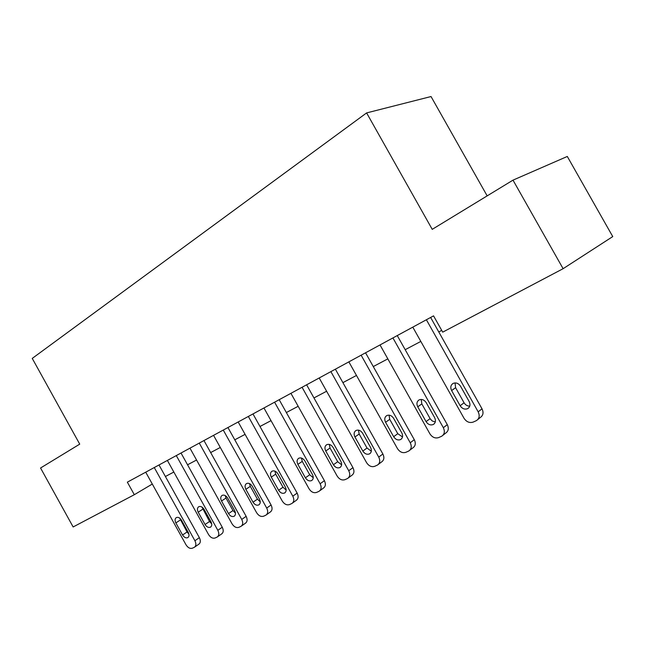 <?xml version="1.0" encoding="UTF-8"?>
<svg xmlns="http://www.w3.org/2000/svg" width="645" height="645" viewBox="0 0 645 645"><rect width="100%" height="100%" fill="white"/><g stroke="black" fill="none" stroke-linecap="round" stroke-linejoin="round"><path stroke-width="0.97" d="M487.168 195.878L431.029 96.54L366.61 112.915L32.25 358.41L79.73 444.139L40.554 468.004L73.143 526.957L134.313 494.707L152.301 484.048M567.302 156.461L612.75 236.586L563.109 268.691L513.001 180.14L567.302 156.461M563.109 268.691L442.712 332.151L433.553 315.865L127.355 482.162L134.313 494.707M366.61 112.915L432.231 229.346L513.001 180.14M165.402 476.502L173.836 472.043M187.55 464.787L196.564 460.022M210.657 452.564L220.292 447.469M234.78 439.809L245.092 434.359M259.983 426.482L271.021 420.645M286.356 412.534L298.167 406.286M313.962 397.933L326.62 391.241M342.906 382.63L356.475 375.454M373.278 366.562L387.839 358.87M405.197 349.687L420.822 341.423M438.769 331.933L441.712 330.377M426.385 319.759L478.179 411.849C479.945 415.654 479.372 418.573 476.445 420.604L473.22 422.072C469.576 423.225 466.512 421.967 464.029 418.291L412.792 327.136M477.84 419.484L480.275 417.525C483.194 415.501 483.774 412.59 482.017 408.809L430.626 317.453M469.165 401.553C470.584 404.625 470.108 406.987 467.738 408.616C464.779 409.76 462.247 408.801 460.151 405.753L451.621 390.572C450.178 387.443 450.678 385.057 453.113 383.412C456.023 382.316 458.506 383.267 460.57 386.274L469.165 401.553M469.762 406.132C467.367 406.148 465.472 405.028 464.069 402.778L455.588 387.693L455.064 382.912M392.926 337.932L443.341 427.7C445.066 431.416 444.542 434.246 441.76 436.189L438.713 437.568C435.246 438.656 432.311 437.407 429.901 433.819L380.018 344.938M442.994 435.214L445.703 433.085C448.485 431.15 449.009 428.336 447.291 424.644L397.264 335.577M434.625 417.637C436.02 420.637 435.585 422.918 433.327 424.475C430.521 425.547 428.095 424.595 426.063 421.62L417.758 406.818C416.347 403.77 416.807 401.464 419.121 399.892C421.886 398.86 424.265 399.811 426.264 402.738L434.625 417.637M435.286 421.943L432.344 421.024L430.336 419.032L421.83 403.915L421.233 399.432M361.136 355.193L410.236 442.76C411.929 446.388 411.445 449.13 408.801 450.992L405.915 452.298C402.617 453.322 399.795 452.081 397.449 448.581L348.856 361.861M409.897 450.146L412.848 447.88C415.493 446.026 415.969 443.292 414.292 439.688L365.554 352.799M401.803 432.916C403.165 435.843 402.77 438.06 400.626 439.543C397.949 440.559 395.627 439.608 393.66 436.705L385.573 422.265C384.194 419.298 384.605 417.057 386.807 415.557C389.435 414.582 391.725 415.525 393.66 418.387L401.803 432.916M402.512 436.947L397.78 433.698L389.733 419.347L389.072 415.146M330.885 371.625L378.736 457.095C380.397 460.635 379.961 463.295 377.438 465.077L374.705 466.319C371.552 467.286 368.843 466.053 366.562 462.626L319.194 377.978M378.413 464.344L381.566 461.957C384.089 460.183 384.525 457.531 382.88 454.007L335.376 369.19M370.577 447.453C371.907 450.315 371.552 452.459 369.504 453.887C366.957 454.838 364.731 453.895 362.821 451.065L354.935 436.971C353.581 434.069 353.96 431.9 356.048 430.457C358.564 429.546 360.757 430.481 362.635 433.279L370.577 447.453M371.318 451.218L367.021 448.041L359.176 434.029L358.459 430.126M302.07 387.274L348.735 470.737C350.364 474.204 349.969 476.792 347.558 478.493L344.962 479.67C341.955 480.59 339.351 479.372 337.133 476.018L290.927 393.329M348.429 477.848L351.759 475.373C354.169 473.672 354.565 471.1 352.952 467.657L306.617 384.807M340.826 461.304C342.132 464.102 341.81 466.19 339.859 467.552C337.432 468.447 335.287 467.512 333.433 464.747L325.741 450.984C324.419 448.146 324.757 446.042 326.749 444.663C329.144 443.8 331.256 444.728 333.078 447.461L340.826 461.304M341.6 464.795L337.698 461.723L330.047 448.033L329.289 444.413M274.593 402.198L320.13 483.758C321.718 487.144 321.363 489.66 319.057 491.297L316.598 492.417C313.72 493.28 311.204 492.071 309.052 488.797L263.95 407.979M319.847 490.716L323.33 488.176C325.628 486.54 325.983 484.04 324.403 480.67L279.188 399.707M312.446 474.518C313.728 477.252 313.438 479.275 311.575 480.59C309.261 481.436 307.197 480.501 305.399 477.8L297.885 464.352C296.595 461.578 296.894 459.53 298.796 458.208C301.086 457.394 303.118 458.321 304.892 460.981L312.446 474.518M313.244 477.727L309.721 474.768L302.255 461.393L301.473 458.055M248.349 416.452L292.814 496.182C294.378 499.504 294.056 501.947 291.854 503.511L289.508 504.575C286.759 505.398 284.332 504.205 282.228 500.996L238.182 421.975M292.564 503.003L296.176 500.399C298.369 498.827 298.691 496.4 297.143 493.094L252.985 413.937M285.356 487.128C286.614 489.805 286.356 491.772 284.574 493.03C282.357 493.828 280.373 492.909 278.624 490.265L271.287 477.115C270.021 474.406 270.295 472.414 272.109 471.148C274.294 470.374 276.253 471.293 277.979 473.898L285.356 487.128M286.154 490.063L282.994 487.233L275.697 474.156L274.907 471.108M223.275 430.07L266.708 508.058C268.239 511.308 267.957 513.686 265.845 515.194L263.611 516.21C260.975 516.984 258.637 515.798 256.589 512.662L213.551 435.351M266.49 514.734L270.207 512.082C272.311 510.574 272.609 508.212 271.085 504.979L227.943 427.538M259.467 499.182C260.701 501.802 260.467 503.721 258.766 504.93C256.637 505.688 254.727 504.769 253.025 502.189L245.858 489.321C244.616 486.669 244.858 484.734 246.592 483.516C248.688 482.782 250.574 483.694 252.26 486.241L259.467 499.182M260.257 501.834L257.436 499.157L250.308 486.362L249.518 483.597M199.281 443.107L241.738 519.418C243.238 522.603 242.988 524.917 240.964 526.368L238.827 527.336C236.304 528.07 234.046 526.9 232.047 523.829L189.969 448.162M241.553 525.957L245.366 523.264C247.382 521.821 247.64 519.507 246.148 516.347L203.973 440.559M234.699 510.719C235.901 513.283 235.691 515.145 234.062 516.306C232.031 517.024 230.184 516.121 228.524 513.589L221.525 500.996C220.3 498.408 220.517 496.521 222.178 495.352C224.186 494.651 226.008 495.553 227.653 498.053L234.699 510.719M235.457 513.081L232.974 510.566L226 498.037L225.234 495.578M176.303 455.58L217.825 530.303C219.3 533.415 219.074 535.673 217.139 537.067L215.099 537.995C212.673 538.696 210.488 537.535 208.545 534.528L167.386 460.425M217.671 536.696L221.566 533.979C223.501 532.585 223.726 530.335 222.259 527.239L181.011 453.024M210.971 521.765C212.157 524.272 211.971 526.086 210.415 527.207C208.464 527.892 206.682 526.989 205.062 524.514L198.209 512.186C197.015 509.647 197.209 507.817 198.797 506.688C200.724 506.019 202.482 506.914 204.086 509.365L210.971 521.765M211.697 523.821L209.528 521.499L201.982 507.083M154.276 467.544L194.903 540.728C196.354 543.783 196.153 545.984 194.298 547.331L192.347 548.21C190.017 548.879 187.905 547.734 186.002 544.775L145.722 472.188M194.782 546.992L198.749 544.251C200.603 542.905 200.805 540.712 199.37 537.672L159.001 464.981M188.235 532.351C189.396 534.81 189.235 536.584 187.735 537.664C185.865 538.309 184.139 537.414 182.567 534.987L175.859 522.91C174.682 520.426 174.859 518.636 176.383 517.548C178.23 516.919 179.931 517.806 181.495 520.209L188.235 532.351M188.896 534.092L187.058 531.988L179.705 518.137M482.017 408.809L478.179 411.849M460.151 405.753L464.069 402.778M451.621 390.572L455.588 387.693M447.291 424.644L443.341 427.7M426.063 421.62L430.086 418.629M417.758 406.818L421.83 403.915M414.292 439.688L410.236 442.76M393.66 436.705L397.78 433.698M385.573 422.265L389.733 419.347M382.88 454.007L378.736 457.095M362.821 451.065L367.021 448.041M354.935 436.971L359.176 434.029M352.952 467.657L348.735 470.737M333.433 464.747L337.698 461.723M325.741 450.984L330.047 448.033M324.403 480.67L320.13 483.758M305.399 477.8L309.721 474.768M297.885 464.352L302.255 461.393M297.143 493.094L292.814 496.182M278.624 490.265L282.994 487.233M271.287 477.115L275.697 474.156M271.085 504.979L266.708 508.058M253.025 502.189L257.436 499.157M245.858 489.321L250.308 486.362M246.148 516.347L241.738 519.418M228.524 513.589L232.974 510.566M221.525 500.996L226 498.037M222.259 527.239L217.825 530.303M205.062 524.514L209.528 521.499M198.209 512.186L202.715 509.236M199.37 537.672L194.903 540.728M182.567 534.987L187.058 531.988M175.859 522.91L180.382 519.967M467.738 408.616L468.802 407.793M433.327 424.475L434.27 423.765M400.626 439.543L401.456 438.931M369.504 453.887L370.246 453.346M339.859 467.552L340.528 467.077M311.575 480.59L312.18 480.162M284.574 493.03L285.114 492.651M258.766 504.93L259.25 504.584M234.062 516.306L234.514 516M210.415 527.207L210.818 526.933"/></g></svg>
